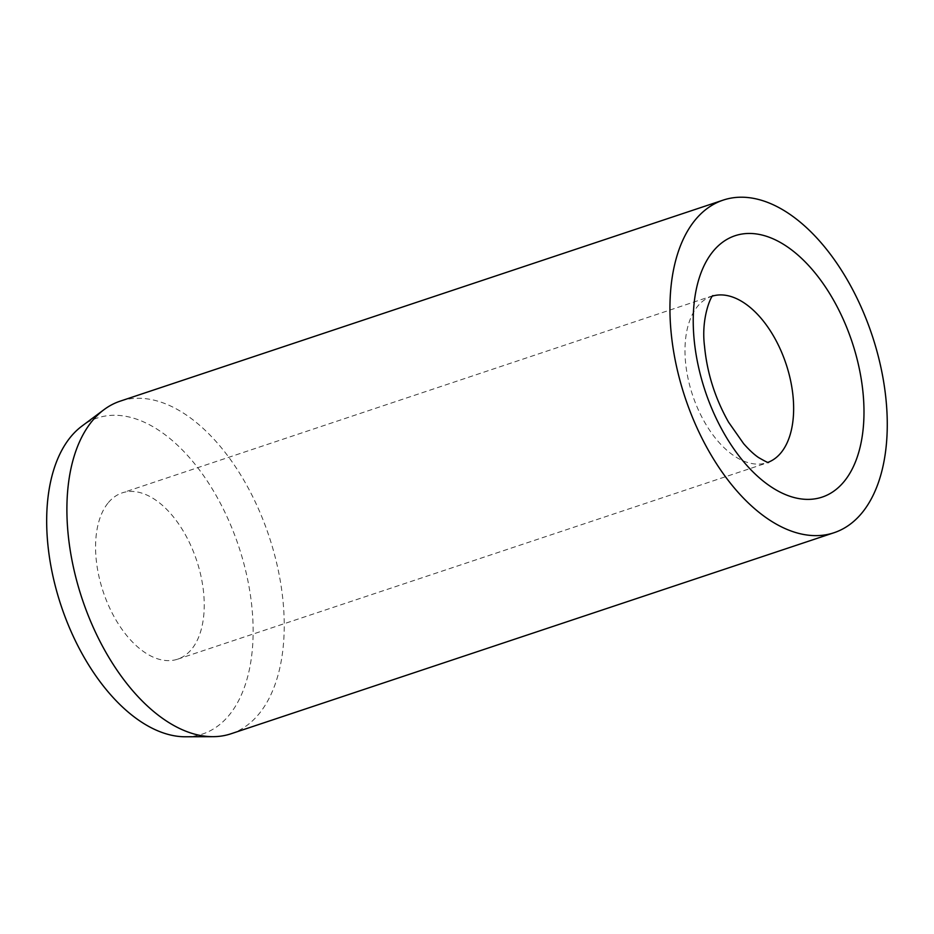 <?xml version="1.0" encoding="UTF-8"?>
<svg xmlns="http://www.w3.org/2000/svg" width="934" height="934" viewBox="0 0 934 934"><rect width="100%" height="100%" fill="white"/><g stroke="black" fill="none" stroke-linecap="round" stroke-linejoin="round"><path stroke-width="0.7" stroke-dasharray="4.67 3.5" d="M107.865 503.228A87.644 49.28 71.6 0 0 108.683 605.816A87.644 49.28 71.6 0 0 177.623 659.182A87.644 49.28 71.6 0 0 191.937 648.838A87.644 49.28 71.6 0 0 191.131 546.25A87.644 49.28 71.6 0 0 122.179 492.883A87.644 49.28 71.6 0 0 107.865 503.228M231.013 733.774A175.3 98.56 71.6 0 0 259.64 713.097A175.3 98.56 71.6 0 0 258.017 507.909A175.3 98.56 71.6 0 0 120.124 401.176M185.516 736.774A166.532 93.633 71.6 0 0 229.776 714.37A166.532 93.633 71.6 0 0 221.755 505.924A166.532 93.633 71.6 0 0 81.935 426.091M712.665 296.031A87.644 49.28 71.6 0 0 711.591 296.37A87.644 49.28 71.6 0 0 697.278 306.714A87.644 49.28 71.6 0 0 704.866 422.6A87.644 49.28 71.6 0 0 767.036 462.669A87.644 49.28 71.6 0 0 768.098 462.295M177.623 659.182L768.635 462.377M713.051 295.646L122.179 492.883"/><path stroke-width="1.4" d="M723.161 200.121L120.124 401.176A175.3 98.56 71.6 0 0 104.024 409.641A175.3 98.56 71.6 0 0 91.497 421.853A175.3 98.56 71.6 0 0 86.979 612.307A175.3 98.56 71.6 0 0 213.057 736.669A175.3 98.56 71.6 0 0 231.013 733.774L834.05 532.719A175.3 98.56 71.6 0 0 862.677 512.03A175.3 98.56 71.6 0 0 861.055 306.854A175.3 98.56 71.6 0 0 723.161 200.121A175.3 98.56 71.6 0 0 694.534 220.798A175.3 98.56 71.6 0 0 696.157 425.986A175.3 98.56 71.6 0 0 834.05 532.719M104.024 409.641L81.935 426.091A166.532 93.633 71.6 0 0 70.038 437.696A166.532 93.633 71.6 0 0 65.754 618.623A166.532 93.633 71.6 0 0 185.516 736.774L213.057 736.669M768.098 462.295A87.644 49.28 71.6 0 0 781.349 452.325A87.644 49.28 71.6 0 0 773.761 336.438A87.644 49.28 71.6 0 0 712.665 296.031M724.469 434.112A137.73 77.44 71.6 0 0 844.663 480.835A137.73 77.44 71.6 0 0 832.743 298.728A137.73 77.44 71.6 0 0 712.549 252.005A137.73 77.44 71.6 0 0 724.469 434.112M713.051 295.646C711.801 294.338 700.78 317.233 704.528 346.222C707.061 372.911 715.059 398.234 728.555 422.168L743.651 443.697C749.15 449.931 754.112 454.543 758.513 457.508C765.39 461.513 768.764 463.136 768.635 462.377"/></g></svg>
